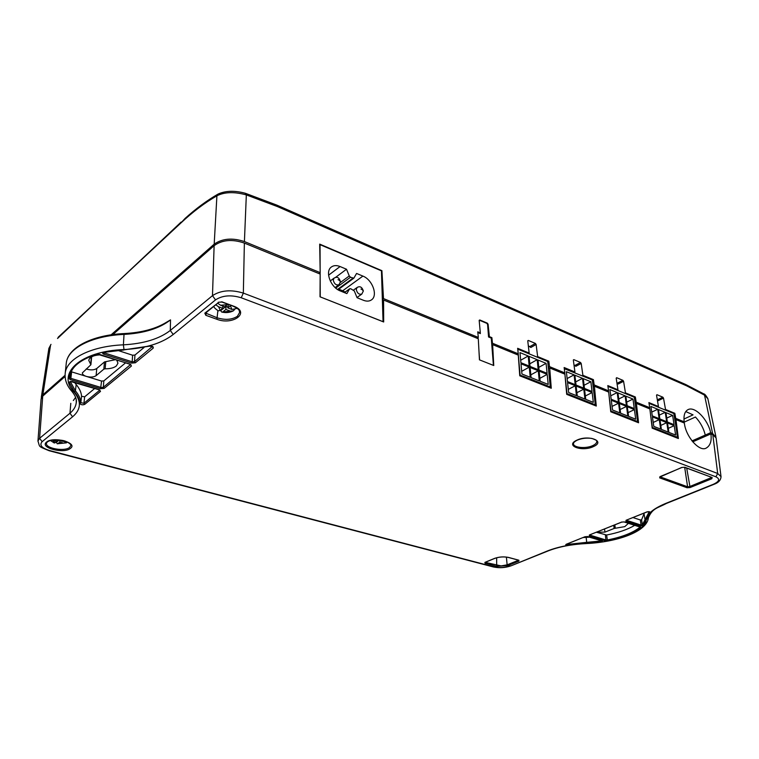 <?xml version="1.0" encoding="UTF-8"?>
<svg xmlns="http://www.w3.org/2000/svg" width="759" height="759" viewBox="0 0 759 759"><rect width="100%" height="100%" fill="white"/><g stroke="black" fill="none" stroke-linecap="round" stroke-linejoin="round"><path stroke-width="1.14" d="M245.366 193.279L245.394 193.289C234.74 190.414 225.641 190.67 218.108 194.048C206.951 200.49 195.955 208.602 185.13 218.383L180.585 223.288C192.539 212.017 204.655 202.862 216.913 195.803L214.19 244.161C222.368 238.468 232.434 237.605 244.417 241.571L320.194 272.633L319.691 244.123L381.91 270.678L383.494 298.581L478.293 337.432L477.762 331.825L480.324 332.888L479.176 320.469L479.783 319.975L487.335 323.154L488.094 324.226L489.384 336.635L491.889 337.67L492.458 343.239L518.264 353.817L517.638 348.315L529.156 353.077L527.771 340.943L528.321 340.449L535.399 343.429L536.129 344.463L537.638 356.588L548.823 361.208L549.507 366.625L564.848 372.916L564.136 367.536L574.942 372.005L573.349 360.146L573.851 359.652L580.493 362.451L581.204 363.457L582.903 375.297L593.415 379.642L594.183 384.936L608.595 390.847L607.807 385.591L617.959 389.794L616.194 378.191L616.65 377.697L622.902 380.335L623.585 381.312L625.454 392.887L635.34 396.976L636.184 402.156L649.751 407.716L648.888 402.583L658.461 406.539L656.535 395.192L656.952 394.699L662.844 397.185L663.508 398.124L665.52 409.452L674.846 413.313L675.747 418.37L684.191 421.833C683.451 415.486 684.722 411.425 688.015 409.642C694.76 405.894 707.834 419.3 710.671 432.687L712.597 433.474L715.908 437.231M657.294 399.67L658.148 400.686L663.508 398.124M664.732 409.822L665.52 409.452M673.859 413.769L674.846 413.313M657.673 406.909L658.461 406.539M674.637 418.883L675.747 418.37M682.872 422.431L684.191 421.833M683.223 422.573L695.443 417.014C700.301 422.203 703.584 428.218 705.291 435.068L710.671 432.687M685.766 411.568L693.052 414.86L683.963 419.015M691.98 440.913L705.291 435.068M65.075 375.297L42.874 394.822L41.233 398.209M214.19 244.161L111.089 334.833M318.951 273.582L320.194 272.633M707.862 398.731L704.513 395.107L712.597 433.474M218.156 194.124L216.913 195.803C224.541 191.932 234.341 191.629 246.333 194.902L277.433 206.571L686.705 385.866L704.513 395.107L703.859 393.94M42.874 394.822L50.511 345.411L48.88 348.438M382.356 299.369L383.494 298.581M476.994 338.22L478.293 337.432M489.384 336.635L488.711 337.034M491.225 338.078L491.889 337.67M479.66 333.296L480.324 332.888M491.709 343.685L492.458 343.239M516.955 354.567L518.264 353.817M537.638 356.588L536.85 357.024M547.732 361.815L548.823 361.208M528.368 353.523L529.156 353.077M528.321 345.734L530.807 347.499L536.129 344.463M548.292 367.299L549.507 366.625M563.539 373.618L564.848 372.916M548.387 368.229L548.861 368.428M582.903 375.297L582.115 375.714M592.362 380.193L593.415 379.642M574.155 372.422L574.942 372.005M573.975 364.832L575.853 366.312L581.204 363.457M593.007 385.544L594.183 384.936M607.276 391.511L608.595 390.847M625.454 392.887L624.666 393.285M634.325 397.479L635.34 396.976M617.171 390.192L617.959 389.794M616.896 382.773L618.224 384.016L623.585 381.312M635.046 402.706L636.184 402.156M648.433 408.342L649.751 407.716M635.226 404.016L636.412 403.427L638.566 422.772L610.767 411.776L608.68 392.08L594.392 386.236L596.28 406.046L566.707 394.357L564.905 374.178L549.706 367.963L551.271 388.257L519.754 375.79L518.293 355.117L492.629 344.614L493.758 365.515L479.451 359.851L478.293 338.751L383.57 300.014L383.674 321.977L320.023 296.807L320.165 274.075L244.37 243.079C232.32 238.962 222.245 239.825 214.123 245.66L112.825 334.586M674.836 420.154L675.984 419.613L678.385 438.522L652.199 428.171L649.865 408.93L636.412 403.427M76.194 399.405L76.279 402.374C75.919 406.397 73.813 410.021 69.961 413.247L39.601 438.294L37.95 441.093C40.236 447.298 37.333 445.884 49.193 450.751L493.407 566.954C499.365 568.206 505.228 567.836 510.987 565.844L548.235 550.882C558.833 546.755 571.546 544.317 586.384 543.548C616.583 542.154 647.152 531.85 648.414 517.695C652.617 508.065 657.389 508.226 666.421 503.435L713.953 484.337C718.498 482.724 720.851 480.143 721.022 476.605L716.098 437.934L712.796 434.67L710.889 433.892C711.847 440.865 710.348 445.561 706.382 447.981C699.646 452.506 685.671 436.615 684.352 423.038L675.984 419.613M648.414 517.695L646.184 519.792C646.782 514.071 653.29 508.615 665.719 503.426L713.261 484.327C719.38 481.491 720.253 478.986 715.889 476.804L241.239 297.775L243.345 293.107C231.106 289.397 220.812 290.242 212.482 295.649L170.291 330.459C159.324 338.922 143.688 343.713 123.394 344.833L124.03 334.406C144.134 333.248 159.627 328.41 170.519 319.881L166.344 322.338C155.642 328.884 141.639 332.622 124.334 333.562C92.209 334.956 67.636 347.518 66.251 363.39C67.323 348.552 91.64 335.753 124.03 334.406L124.324 333.562M510.987 565.844L547.533 550.911C558.415 546.67 571.404 544.165 586.489 543.397C615.976 542.41 645.966 531.072 646.184 519.792M241.239 297.775C231.049 294.672 222.482 295.374 215.528 299.881L173.223 334.482C161.743 343.391 145.33 348.409 123.983 349.557L123.394 344.833C90.757 346.142 66.223 358.836 65.179 373.551C64.667 379.823 66.849 385.695 71.716 391.17L73.993 391.957C81.602 401.274 81.137 409.547 72.589 416.786L42.134 441.681C39.126 445.106 41.66 448.066 49.733 450.571L494.128 566.897C499.593 568.017 504.982 567.675 510.276 565.872M149.741 345.962L149.153 346.085C152.274 345.819 153.622 346.512 153.204 348.144L135.358 362.793L131.611 363.087L132.17 361.815L104.344 352.888L103.793 354.178C102.323 353.504 102.275 352.916 103.651 352.394L124.011 349.984L103.651 352.394M97.048 354.111L130.273 364.187L131.411 366.037L104.144 388.418L100.549 388.693L101.583 381.065L103.831 380.895L125.567 362.84M100.549 388.693L70.321 379.585L68.765 378.324C69.344 367.992 78.556 359.965 96.393 354.244M70.245 381.578L69.183 382.242L71.763 381.454M99.808 390.135L83.936 403.266L84.733 404.348C82.665 405.164 81.004 404.879 79.752 403.494L80.824 402.725C80.644 398.817 78.841 394.86 75.407 390.857L74.391 391.796C77.788 395.743 79.572 399.642 79.752 403.494M587.314 536.471L602.418 540.958L601.593 541.85L601.394 540.958L586.698 542.343L586.698 543.254L601.593 541.85M589.525 537.192L586.157 537.372L586.698 542.343L567.751 544.393L568.017 545.275C565.816 545.427 565.199 545.095 566.167 544.298L585.009 536.736L587.77 536.556M589.734 534.848L621.706 522.107L624.334 521.917L640.577 527.107L640.862 527.818C633.718 533.605 622.579 537.951 607.466 540.882L605.464 540.854L589.25 535.968L589.373 534.991L621.839 521.993M649.211 511.756L642.332 524.877L643.139 525.57L640.568 525.987L625.9 521.291L626.203 520.304M647.114 511.841L646.772 511.964C648.964 511.424 650.036 511.604 649.989 512.505L649.182 511.775M721.022 476.605L717.691 473.493L715.889 476.804M692.73 441.842L710.889 433.892M65.094 376.483L42.722 396.122L41.081 399.158M492.629 344.614L491.823 345.098M548.434 368.665L549.706 367.963M593.168 386.881L594.392 386.236M477.971 337.632L478.047 338.656M479.033 352.271L479.593 359.908M480.295 332.907L480.352 333.581L477.828 332.546M479.233 321.104L480.181 331.303M479.422 320.991L480.039 320.478L486.851 323.353L487.582 324.435L488.559 336.977L491.272 338.097L493.416 365.373M383.57 300.014L382.403 300.82M75.644 397.441L73.424 400.41M115.577 359.652L104.486 361.92L103.831 369.14L105.15 368.808C110.14 368.836 113.859 367.887 116.326 365.98L117.958 363.2L116.696 360.013M100.473 354.832C93.452 355.203 89.553 357.062 88.765 360.402L90.9 364.737L82.333 372.925C82.333 374.358 83.689 375.525 86.393 376.426C90.52 377.46 93.755 377.214 96.108 375.667L96.772 368.494L104.486 361.92M96.772 368.494C94.069 370.183 90.549 370.335 86.213 368.95M91.412 357.793L91.336 356.996M71.204 371.739L101.583 381.065M103.831 369.14L96.108 375.667M71.64 371.919L70.853 378.343L69.875 377.555L70.245 374.576M130.747 364.633L131.411 366.037M130.586 364.51L103.328 387.299L104.144 388.418M103.831 380.895L103.328 387.299L101.07 387.479L70.853 378.343L70.321 379.585M613.746 525.294L614.135 528.454L624.799 526.623L628.405 523.331M596.621 532.163L604.923 532.125L604.553 528.985M596.403 532.249L606.621 535.01C618.187 532.78 627.551 529.554 634.714 525.351M614.135 528.454L604.923 532.125M640.122 527.078L640.862 527.818M640.093 527.097C633.053 532.809 622.086 537.106 607.181 540L605.929 539.981L605.464 540.854M605.378 534.991L605.929 539.981L589.715 535.086L589.25 535.968M607.466 540.882L606.621 535.01M711.648 477.496L689.485 486.642L687.588 486.775L687.066 487.752L659.675 477.876L659.988 476.766M684.694 467.383L687.588 486.775L660.207 476.88L681.667 467.478L684.827 467.259L712.189 477.534L711.771 478.749L690.102 487.544L687.066 487.752M659.894 476.69L681.905 467.478L684.827 467.259M684.409 467.278L712.189 477.534M711.041 477.269L711.771 478.749M686.705 468.142L690.102 487.544M508.35 557.372L518.463 560.104M507.667 565.626L507.116 564.857L518.359 560.322L518.9 561.1L507.667 565.626L496.69 566.318L485.01 563.254L484.925 562.381L494.612 558.377C499.242 556.774 503.957 556.47 508.758 557.476M506.414 557.097L507.116 564.857L501.092 565.901L485.437 562.419L485.01 563.254M61.156 440.201L61.071 441.055L67.314 441.966M58.775 439.916L56.441 439.822M67.38 442.004L66.337 442.858L57.2 443.787L56.432 442.317L59.363 439.973M56.432 442.317L55.91 442.212M61.071 441.055L61.963 440.343M50.436 440.505L54.316 443.019L56.972 441.358L57.124 440.002M55.246 442.753L52.475 440.087M53.253 440.362L56.972 441.358M58.016 443.493L59.762 442.099L59.98 440.04M63.452 443.095L59.762 442.099M221.742 301.788L232.928 305.905M233.468 306.105C250.802 312.186 233.25 325.696 216.903 319.283L205.803 315.289L206.533 312.281M205.803 315.289L204.816 313.154L205.556 313.069L217.52 317.917C225.366 320.241 231.988 319.7 237.387 316.313L239.654 312.385C238.876 310.706 240.821 309.928 233.127 306.2L221.932 302.054L218.934 302.205L205.518 313.106M204.816 313.154L218.934 302.215M230.907 305.384L230.404 305.839L231.922 309.435L236.068 308.647M217.691 303.221L220.565 305.241L224.711 306.769L227.804 304.226M230.404 305.839L227.804 307.917L228.402 304.454M234.455 309.653L233.279 310.896L221.704 312.053L220.66 310.659L225.992 306.389L227.842 307.072M220.66 310.659L220.063 310.497M227.804 307.917L231.922 309.435M213.801 306.38C214.104 307.651 215.632 309.141 218.383 310.839L220.205 310.384L222.776 308.325L222.861 306.095M220.205 310.384L218.63 306.807L215.765 304.786M218.63 306.807L222.776 308.325M223.298 311.513L225.869 309.463L225.992 306.389M229.977 310.972L225.869 309.463M104.41 352.413L103.784 352.489M152.55 346.664L153.204 348.144M152.341 346.512L134.514 361.626L135.358 362.793M144.049 347.489L134.96 355.041L134.514 361.626L132.17 361.815L132.616 355.231L117.806 350.421M134.96 355.041L132.616 355.231M98.955 389.614L100.482 391.426L84.733 404.348M99.685 390.041L100.482 391.426M94.704 388.475L84.647 396.824L83.936 403.266L80.824 402.725L81.545 396.283C81.317 392.412 79.515 388.494 76.166 384.528L74.505 382.403M84.647 396.824L81.545 396.283M602.418 540.958L601.915 540.806M567.723 543.748L567.751 544.393L566.328 544.307M566.375 544.288L585.009 536.736M586.157 537.372L583.235 537.533M626.46 520.114L646.772 511.964M644.306 513.046L641.621 519.744L642.332 524.877L641.051 525.086L640.568 525.987M641.621 519.744L640.34 519.962L632.997 517.581M548.529 387.166L548.814 386.331L550.294 386.919L549.279 387.46M550.294 386.919L547.704 361.502L517.799 349.159L518.027 351.768M548.7 387.081L547.865 385.961L522.638 375.961L522.515 376.711L520.114 374.965L518.217 353.846M521.926 373.997L521.006 363.789L529.26 367.119L530.218 377.289L521.926 373.997M538.178 369.709L530.029 366.407L529.08 356.341L537.201 359.681L538.178 369.709M531.082 377.631L530.124 367.47L538.283 370.762L539.269 380.885L531.082 377.631M547.087 373.314L539.032 370.05L538.055 360.032L546.082 363.333L547.087 373.314M540.133 381.227L539.137 371.113L547.192 374.367L548.216 384.433L540.133 381.227M529.165 366.056L520.911 362.717L519.991 352.612L528.217 355.99L529.165 366.056M520.627 376.132L521.651 375.572M546.841 386.502L547.865 385.961M521.689 371.331L529.26 367.119M529.782 363.827L537.201 359.681M530.826 374.861L538.283 370.762M538.776 367.365L546.082 363.333M539.848 378.352L547.192 374.367M520.683 360.25L528.217 355.99M593.671 405.021L593.927 404.205L595.322 404.756L594.297 405.268M595.322 404.756L592.324 379.927L564.288 368.703M593.823 404.936L593.035 403.845L569.364 394.471L569.259 395.211L567.001 393.532L565 375.212M564.753 372.963L564.886 374.168M568.662 392.555L567.571 382.593L575.322 385.724L576.442 395.648L568.662 392.555M583.662 388.105L576.015 385.012L574.895 375.183L582.523 378.324L583.662 388.105M577.257 395.97L576.128 386.046L583.785 389.139L584.933 399.025L577.257 395.97M592.029 391.492L584.468 388.428L583.32 378.646L590.863 381.749L592.029 391.492M585.739 399.338L584.582 389.462L592.153 392.526L593.329 402.355L585.739 399.338M575.199 384.68L567.457 381.549L566.375 371.682L574.089 374.851L575.199 384.68M567.419 394.642L568.444 394.111M592.011 404.367L593.035 403.845M568.32 389.376L575.322 385.724M575.664 381.919L582.523 378.324M576.887 392.707L583.785 389.139M584.098 385.259L590.863 381.749M585.35 395.989L592.153 392.526M567.125 378.551L574.089 374.851M636.08 421.795L636.317 420.998L637.626 421.511L636.602 421.995M637.626 421.511L634.296 397.261L607.921 386.369M636.232 421.719L635.482 420.666L613.234 411.852L613.13 412.583L611.004 410.97L609.041 395.486M608.462 390.913L608.604 392.052M612.532 409.983L611.289 400.249L618.576 403.2L619.837 412.887L612.532 409.983M626.403 405.401L619.202 402.488L617.949 392.887L625.122 395.837L626.403 405.401M620.606 413.19L619.335 403.503L626.536 406.407L627.826 416.065L620.606 413.19M634.268 408.579L627.152 405.704L625.871 396.141L632.968 399.063L634.268 408.579M628.585 416.359L627.295 406.72L634.41 409.585L635.719 419.196L628.585 416.359M618.443 402.175L611.166 399.234L609.932 389.595L617.19 392.574L618.443 402.175M611.337 412.004L612.361 411.501M634.458 421.15L635.482 420.666M612.077 406.388L618.576 403.2M618.746 398.987L625.122 395.837M620.122 409.528L626.536 406.407M626.678 402.137L632.968 399.063M628.082 412.63L634.41 409.585M610.729 395.809L617.19 392.574M676.013 437.582L676.231 436.804L677.464 437.288L676.44 437.753M677.464 437.288L676.762 432.706M649.021 403.333L673.831 413.579L676.905 432.677M676.155 437.526L675.434 436.491L654.486 428.19L654.4 428.911L652.389 427.355L650.51 414.234M649.581 407.801L649.742 408.883M653.793 426.378L652.427 416.862L659.286 419.632L660.672 429.11L653.793 426.378M666.639 421.681L659.856 418.93L658.48 409.547L665.235 412.327L666.639 421.681M661.393 429.395L659.998 419.926L666.781 422.668L668.195 432.099L661.393 429.395M674.049 424.679L667.341 421.966L665.947 412.621L672.626 415.372L674.049 424.679M668.907 432.383L667.493 422.953L674.201 425.666L675.633 435.049L668.907 432.383M659.135 418.645L652.285 415.866L650.928 406.444L657.759 409.253L659.135 418.645M652.636 428.342L653.66 427.867M674.409 436.947L675.434 436.491M653.224 422.45L659.286 419.632M659.296 415.116L665.235 412.327M660.804 425.419L666.781 422.668M666.763 418.086L672.626 415.372M668.299 428.351L674.201 425.666M651.734 412.109L657.759 409.253M362.897 276.096L356.578 273.449L353.836 278.183L350.487 277.244L349.263 275.953L346.512 269.236L340.07 266.542C336.607 265.157 333.713 265.318 331.37 267.007C324.681 271.447 330.687 287.528 340.383 290.972L346.891 293.61L349.491 288.989L350.686 288.695L354.301 290.953L357.072 297.718L363.457 300.289C366.606 301.503 369.263 301.38 371.426 299.909C378.219 295.687 372.422 279.635 362.897 276.096L342.698 290.782L345.136 292.054M320.137 269.274L320.042 244.645L381.454 270.84L383.058 321.674L320.194 296.873M320.146 272.671L320.156 274.075M320.156 274.9L320.241 296.835M342.698 290.782L338.78 289.198M346.512 269.236L335.459 277.471M362.052 289.53L360.99 289.094L362.052 289.53M339.131 280.128L338.04 279.682L339.131 280.128M686.705 385.866L685.747 384.528L276.817 205.11L277.433 206.571M276.817 205.11L245.394 193.289L246.333 194.902L244.417 241.571M657.493 399.756L662.844 397.185M180.585 223.288L58.13 337.3M181.145 222.045L57.532 338.476M488.094 324.226L487.591 324.539M479.176 320.355L479.783 319.975M535.399 343.429L530.076 346.474M528.321 340.449L527.761 340.763M580.493 362.451L575.161 365.326M573.851 359.652L573.349 359.927M622.902 380.335L617.551 383.048M712.796 434.67L717.691 473.493L243.345 293.107L244.37 243.079M73.993 391.957C56.27 373.646 80.198 351.075 123.983 349.557M659.675 477.876L659.969 476.652M576.669 440.277C564.554 445.799 582.333 452.146 593.642 446.482C606.024 441.102 588.225 434.433 576.669 440.277M518.881 560.218L518.9 561.1M46.612 442.051C39.07 447.687 63.87 454.157 70.435 448.389C78.405 442.895 53.253 436.093 46.612 442.051M218.175 302.291L222.273 301.949M131.611 363.087L103.793 354.178M149.153 346.085L123.878 349.852M72.096 381.54L99.306 389.718M69.183 382.242L74.391 391.796M568.017 545.275L586.698 543.254M621.498 522.107L624.334 521.917M625.9 521.291L626.099 520.257M643.139 525.57L649.989 512.505M215.528 299.881L212.482 295.649L214.123 245.66M170.519 319.881L170.291 330.459L173.223 334.482M70.796 403.333L69.961 413.247L72.589 416.786M42.722 396.122L39.601 438.294L42.134 441.681M49.193 450.751L49.733 450.571M493.407 566.954L494.128 566.897M548.235 550.882L547.533 550.911M666.421 503.435L665.719 503.426M713.953 484.337L713.261 484.327M105.15 368.808L105.786 361.588M90.672 364.292L91.365 357.024M99.04 354.235L96.801 354.33C80.255 359.681 71.318 366.891 69.999 375.98L69.875 377.555L68.765 378.324M130.766 364.529L99.41 354.339M615.255 528.264L614.837 524.858M640.017 526.926L640.577 527.107M573.491 443.787C573.434 447.801 586.204 448.911 592.969 445.505C595.616 444.224 596.878 442.82 596.764 441.292C597.731 440.951 596.119 440.002 591.925 438.446C586.65 437.677 581.669 438.285 576.973 440.277C574.421 441.681 573.263 442.858 573.491 443.787M496.642 557.77L496.69 566.318M46.441 443.228C45.179 448.417 64.724 451.852 69.686 447.374L70.872 445.476C72.342 445.78 68.12 441.112 61.934 440.334C55.189 439.395 50.312 439.916 47.305 441.928L46.441 443.228M64.648 440.979L64.771 442.051M216.903 319.283L217.899 310.573M220.565 305.241L227.302 304.691M124.134 349.833L149.514 346.189L152.559 346.588M76.166 384.528L75.407 390.857L70.321 381.559M644.135 514.175L644.922 519.27L645.776 519.887M640.34 519.962L641.051 525.086L626.365 520.238M521.006 376.284L521.68 375.914M547.22 386.654L547.894 386.293M567.798 394.784L568.482 394.433M592.39 404.519L593.073 404.177M611.726 412.156L612.399 411.824M634.847 421.302L635.52 420.979M653.025 428.493L653.708 428.18M674.808 437.108L675.482 436.804M352.859 278.23L337.527 289.454M350.487 277.244L335.725 288.088M340.411 282.481L349.263 275.953M340.07 266.542L328.581 275.185M349.491 288.989L344.472 292.623M356.986 297.519L361.806 294.084C359.054 294.758 357.204 293.221 356.265 289.483L357.091 287.5L353.609 290.004M362.052 289.549L363.352 290.934M335.136 287.566L338.979 284.729C336.123 285.46 334.216 283.904 333.248 280.08L334.074 278.117L330.269 280.953M339.131 280.147L340.497 281.617M707.843 398.655L715.86 436.529M685.747 384.528L703.84 393.93C704.551 393.788 705.879 395.316 707.815 398.532M50.986 344.368L48.889 348.362L41.318 397.166M71.725 391.189C75.236 395.392 76.782 399.12 76.365 402.384M66.251 363.39L65.179 373.551M73.329 400.515L75.615 397.384M90.9 364.737L91.592 357.48M41.09 399.044L37.95 441.093M624.021 521.936L640.33 527.135M585.55 438.171L583.69 438.37M485.029 562.4L494.84 558.368C499.327 556.821 503.881 556.527 508.53 557.495L518.776 560.246M66.337 442.858L57.2 443.787M236.021 308.695L236.59 307.936M233.279 310.896C229.749 312.632 225.897 313.012 221.704 312.053M70.274 381.407L99.846 390.012M585.227 536.736L587.485 536.575L602.172 540.987M626.071 520.276L646.981 511.964L649.324 511.689M353.836 278.183L338.011 289.767M349.709 288.743L344.387 292.594M361.806 294.084L363.352 290.982C362.034 287.006 359.946 285.839 357.091 287.5M338.979 284.729L340.497 281.665C338.457 275.64 335.696 277.358 334.074 278.117"/></g></svg>
